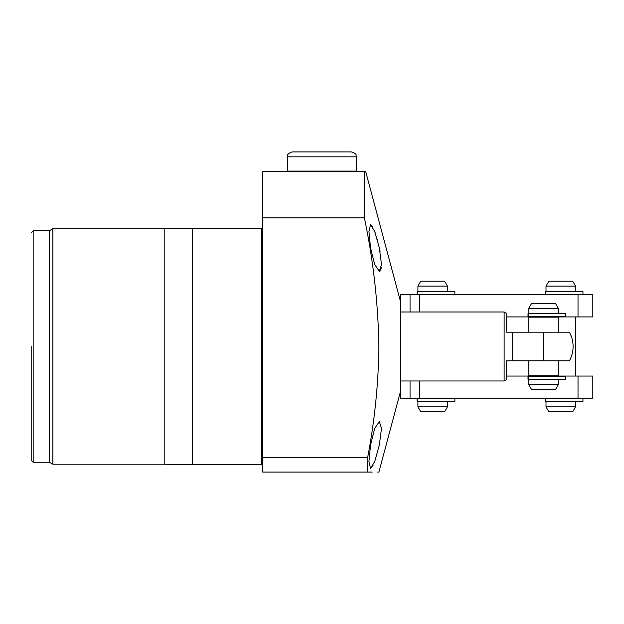 <?xml version="1.0" encoding="UTF-8"?>
<svg xmlns="http://www.w3.org/2000/svg" width="624" height="624" viewBox="0 0 624 624"><rect width="100%" height="100%" fill="white"/><g stroke="black" fill="none" stroke-linecap="round" stroke-linejoin="round"><path stroke-width="0.94" d="M287.368 156.819L356.335 156.819C355.118 155.204 358.613 154.604 351.413 151.897L292.297 151.897C288.311 153.286 286.666 154.924 287.368 156.819L287.368 171.109L287.859 171.6M582.949 398.455L545.251 398.455L545.251 401.411L582.949 401.411L582.949 398.455M565.703 313.724L528.005 313.724L528.005 316.68L565.703 316.68L565.703 313.724M582.949 291.556L545.251 291.556L545.251 294.512L582.949 294.512L582.949 291.556M454.865 398.455L417.167 398.455L417.167 401.411L454.865 401.411L454.865 398.455M454.865 291.556L417.167 291.556L417.167 294.512L454.865 294.512L454.865 291.556M565.703 376.288L528.005 376.288L528.005 379.244L565.703 379.244L565.703 376.288M420.763 281.213L444.631 281.213L447.47 286.135L417.916 286.135L420.763 281.213M447.47 406.832L417.916 406.832L420.763 411.754L444.631 411.754L447.47 406.832L447.47 401.411M572.715 411.754L548.847 411.754L546 406.832L575.554 406.832L572.715 411.754M546 286.135L575.554 286.135L572.715 281.213L548.847 281.213L546 286.135L546 291.556M419.429 380.968L419.429 398.213L400.67 398.213L400.67 390.819L378.893 472.103L377.684 472.103M506.587 376.046L533.559 376.046M553.511 376.046L592.8 376.046L592.8 398.213L578.019 398.213L578.019 376.046M419.429 398.213L578.019 398.213M400.67 390.819L400.67 294.754L592.8 294.754L592.8 316.93L578.019 316.93L578.019 294.754M419.429 312L419.429 294.754M506.587 316.93L533.559 316.93M553.511 316.93L578.019 316.93M531.601 303.381L555.469 303.381L558.316 308.303L528.754 308.303L531.601 303.381M558.316 384.665L528.754 384.665L531.601 389.587L555.469 389.587L558.316 384.665L558.316 379.244M543.535 332.194L543.535 360.773L512.663 360.773L512.663 332.194L569.416 332.194A29.554 29.554 0 0 1 569.416 360.773L528.754 360.773L528.754 375.796L558.316 375.796L558.316 360.773M528.754 332.194L528.754 317.171L558.316 317.171L558.316 332.194M506.587 360.773L512.663 360.773L506.587 360.773L506.587 379.548L504.13 380.968L504.13 312L400.67 312M504.13 380.968L400.67 380.968M504.13 312L506.587 313.42L506.587 332.194L512.663 332.194L506.587 332.194M370.547 247.954L368.948 231.418L370.547 224.554L374.712 231.465L379.353 247.954L381.49 264.49L379.353 271.354L374.704 264.537L370.547 247.954M377.621 240.755L377.146 239.015M375.976 235.131L374.751 231.566M372.489 226.489L371.498 225.1M379.369 444.943L381.49 428.392M370.547 445.013L374.712 428.415L379.353 421.613L381.49 428.462L379.353 445.013L374.712 461.518L370.547 468.413L368.948 461.557L370.547 445.013M49.429 230.716L49.429 462.251L33.173 462.251L33.173 230.716L49.429 230.716L52.837 228.743L164.206 228.743L192.434 228.251L192.434 464.716L261.752 464.716L262.735 465.699M164.206 228.743L164.206 464.225L192.434 464.716M52.837 228.743L52.837 464.225L164.206 464.225M31.2 346.484L31.2 460.286L33.173 462.251M372.668 466.159L373.035 465.457M367.661 457.33C374.696 420.553 378.44 383.604 378.893 346.484C378.16 303.326 373.324 260.442 364.377 217.831L262.735 217.831L262.735 457.33L367.661 457.33L367.661 472.103L372.224 472.103M367.661 472.103C382.309 472.103 382.309 472.103 367.661 472.103L262.735 472.103L262.735 457.33M364.377 217.831L364.377 171.6C366.132 171.6 366.132 171.6 364.377 171.6L262.735 171.6L262.735 217.831M379.353 271.354L380.195 270.964M380.71 270.145L381.326 267.54M381.49 264.615L381.467 263.18M380.141 251.948L379.353 247.954M356.335 156.819L356.335 171.109L287.368 171.109M545.555 398.455L545.555 401.411M528.317 313.724L528.317 316.68M545.555 291.556L545.555 294.512M417.472 398.455L417.472 401.411M417.472 291.556L417.472 294.512M528.317 376.288L528.317 379.244M410.054 398.213L410.054 380.968M410.054 312L410.054 294.754M192.434 228.251L261.752 228.251L261.752 464.716M356.335 171.109L355.844 171.6M545.251 398.455L545.251 401.411M528.005 313.724L528.005 316.68M545.251 291.556L545.251 294.512M417.167 398.455L417.167 401.411M417.167 291.556L417.167 294.512M528.005 376.288L528.005 379.244M417.916 406.832L417.916 401.411M417.916 291.556L417.916 286.135M447.47 291.556L447.47 286.135M575.554 286.135L575.554 291.556M575.554 316.93L575.554 376.046M575.554 401.411L575.554 406.832M546 401.411L546 406.832M528.754 384.665L528.754 379.244M533.559 376.288L533.559 375.796M533.559 317.171L533.559 316.68M528.754 313.724L528.754 308.303M558.316 313.724L558.316 308.303M553.511 317.171L553.511 316.68M553.511 376.288L553.511 375.796M261.752 228.251L262.735 227.269M49.429 462.251L52.837 464.225M400.67 302.149L365.695 171.6M33.173 230.716L31.2 232.69"/></g></svg>
